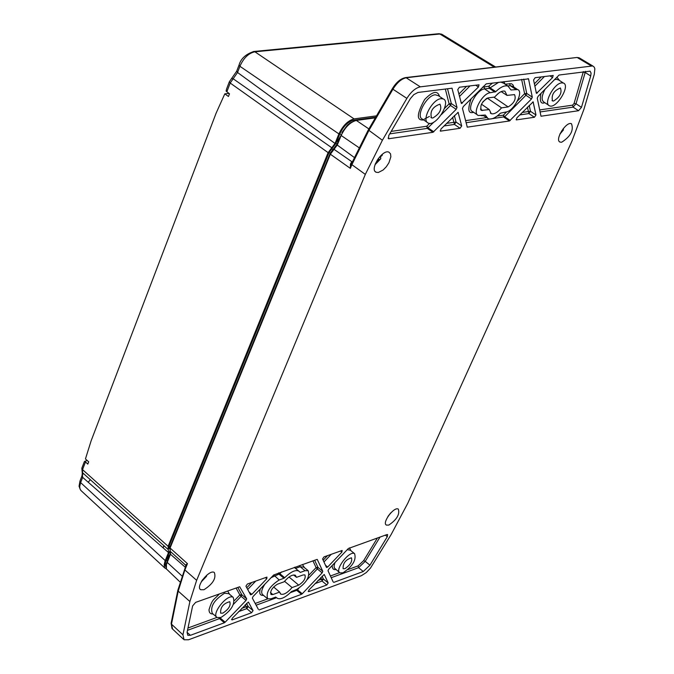 <?xml version="1.0" encoding="UTF-8"?>
<svg xmlns="http://www.w3.org/2000/svg" width="674" height="674" viewBox="0 0 674 674"><rect width="100%" height="100%" fill="white"/><g stroke="black" fill="none" stroke-linecap="round" stroke-linejoin="round"><path stroke-width="1.01" d="M457.772 89.65L459.398 87.232L479.037 84.806L478.439 87.022L461.395 103.543L457.772 89.65M533.572 80.004L535.148 77.687L553.194 75.454L552.587 77.586L536.445 93.416L533.572 80.004M461.69 125.92L460.089 128.287L440.4 131.152L440.998 128.961L458.109 112.356L461.69 125.92L456.045 122.07L453.897 122.331L452.599 117.31M535.982 114.984L534.431 117.259L516.318 119.896L516.924 117.79L533.126 101.884L535.982 114.984L530.463 111.303L528.382 111.555L527.447 107.115M541.079 116.223L578.553 110.721L581.468 107.343L590.702 76.019L591.09 73.129L590.104 71.158L559.1 75.025L538.079 96.34L537.262 98.177L540.986 116.164M417.973 92.456L413.819 94.621L410.399 98.598L388.721 135.6L388.561 138.76L432.994 132.306L456.188 109.348L457.014 107.427L451.993 88.218L417.973 92.456M462.474 108.48L463.299 106.568L486.24 83.846L528.534 78.883L532.291 97.132L531.483 98.968L509.485 120.958L467.293 127.159L462.474 108.48M378.35 172.485L383.135 170.008L386.32 166.748L388.923 162.763L390.853 156.831L390.524 153.824L388.932 152.155C382.436 148.87 369.217 169.705 376.159 172.258L378.35 172.485M561.627 142.248C570.651 136.477 573.936 130.293 571.468 123.696C566.118 121.109 554.314 140.226 560.086 142.113L561.627 142.248M388.805 525.08C396.809 519.637 399.977 514.313 398.3 509.081C394.029 506.326 381.678 522.965 386.413 525.097L388.805 525.08M203.961 589.733C212.976 583.928 216.43 578.166 214.315 572.462C209.319 568.999 195.182 586.902 200.692 589.716L203.961 589.733M258.327 609.279L252.354 598.133L253.02 596.574L273.695 574.981L317.134 559.386M314.623 560.204L317.993 567.415L322.804 571.35L317.302 559.521M322.804 571.35L322.13 572.866L317.328 568.932L307.024 579.758M298.793 588.402L297.461 589.801L302.255 593.769L322.13 572.866M302.255 593.769L301.522 594.299L296.728 590.331L290.376 592.657M259.128 609.945L301.522 594.299M237.812 587.425L241.798 594.746L246.692 598.857L239.691 586.759L195.671 602.362L192.638 605.884L187.077 632.313L187.802 635.329L190.447 635.296L224.366 622.776L219.488 618.614L187.49 630.333M246.692 598.857L246.018 600.424L241.132 596.313L233.533 604.224M220.752 617.553L220.272 618.058L225.15 622.212L246.018 600.424M225.15 622.212L224.366 622.776M333.133 581.873L328.002 570.735L328.676 569.227L348.365 548.51L386.994 534.558L387.626 534.549L387.314 536.673L385.376 535.131M333.773 582.395L363.278 571.501L369.95 565.183L387.314 536.673M325.475 565.25L327.674 567.045L326.494 567.466L322.576 558.948L323.983 556.884L342.131 550.456L341.895 552.082L340.572 551.012M327.674 567.045L341.895 552.082M249.094 592.05L251.84 594.358L250.568 594.813L245.934 586.169L247.383 584.029L266.955 577.096L266.769 578.764L265.413 577.643M251.84 594.358L266.769 578.764M308.178 591.266L308.658 591.662L308.869 590.062L324.16 574.484M322.088 576.16L323.427 579.033L328.196 582.943L324.32 574.61M328.196 582.943L326.814 584.965L322.046 581.055L314.96 583.659M308.658 591.662L326.814 584.965M231.536 619.482L232.067 619.937L232.227 618.285L248.344 602.051M246.499 603.382L248.209 606.524L253.062 610.619L248.487 602.168M253.062 610.619L251.629 612.717L246.777 608.622L238.621 611.613M232.067 619.937L251.629 612.717M571.83 141.405L407.728 503.377L391.114 534.592L370.515 568.039L366.302 572.546L361.407 575.672L188.577 639.769L184.061 639.778L182.932 634.824L189.891 601.52L196.639 580.331L365.316 174.398L382.394 140.251L406.877 98.387C411.081 91.723 415.563 87.873 420.323 86.845L592.749 65.942L594.266 67.181L594.856 68.849L594.274 74.325L583.937 109.281L571.83 141.405M580.129 58.385L577.441 57.644L591.073 65.808M579.084 57.77L576.936 57.484L406.38 77.746C401.578 78.69 397.104 82.514 392.934 89.221L406.877 98.387M405.445 77.611L405.841 77.569C400.887 78.378 396.388 82.085 392.344 88.69L392.934 89.221L368.83 130.588L351.879 164.658L365.316 174.398M351.988 162.51L351.457 162.266L350.438 164.018L350.345 168.374L330.344 154.211L170.067 548.021L187.465 563.649L185.746 566.067L185.679 565.25M185.561 565.124L187.465 563.649L184.87 569.943L178.214 591.115L189.891 601.52M182.932 634.824L171.466 624.158L172.603 629.112M457.014 107.427L451.31 103.56L449.128 103.83L450.493 105.473L456.188 109.348M433.803 131.818L428.116 127.9L426.743 126.257L429.624 123.367M532.291 97.132L526.723 93.433L524.625 93.694L525.914 95.27L531.483 98.968M510.243 120.494L504.683 116.754L503.385 115.17L506.663 111.859M317.993 567.415L316.114 567.601L317.328 568.932L317.993 567.415M296.223 589.573L296.728 590.331L297.461 589.801L296.931 589.32M241.798 594.746L239.851 594.931L241.132 596.313L241.798 594.746M219.008 617.915L219.488 618.614L219.96 617.78M317.901 580.558L321.565 579.219L322.046 581.055L323.427 579.033L321.565 579.219L320.773 577.534M241.713 608.378L246.28 606.718L246.777 608.622L248.209 606.524L246.28 606.718L245.201 604.738M179.95 581.915L166.385 568.923L166.436 564.5L170.455 554.255L170.556 551.61M185.468 565.023L170.252 551.34L170.067 548.021M330.344 154.211L337.253 145.053L341.154 135.482C345.155 127.133 350.21 122.112 356.335 120.435L375.351 117.849M350.438 164.018L351.39 163.951L350.345 168.374L351.879 164.658L351.542 163.58M334.026 149.333L352.013 161.819L351.457 162.266M263.526 595.369C260.071 595.715 258.993 593.592 260.29 588.983M302.407 564.534L304.479 567.66M227.686 591.014L229.607 594.325M213.043 614.006C210.414 614.098 209.066 612.683 209.007 609.751C212.504 598.478 213.329 600.559 219.353 593.962M349.461 547.861L350.943 550.717M335.837 569.513C333.394 570.002 332.181 568.671 332.206 565.511M170.059 555.224L168.727 555.662L166.663 563.691M169.587 556.387L168.727 555.662M344.363 129.635L337.447 141.498L338.415 142.189M495.154 96.508L498.659 93.138M482.719 102.086L486.628 98.404M498.743 82.27L490.108 87.864L488.785 86.23L482.601 87.182M281.74 571.855L279.845 573.7L278.969 572.841M284.538 581.274L292.061 587.568L298.717 585.142L289.053 577.028M270.459 592.522L272.852 594.552L271.032 594.578C269.945 591.165 272.043 587.72 277.326 584.24L284.099 581.805C288.699 576.514 292.457 574.324 295.364 575.251L296.535 577.332L303.182 574.939L304.892 574.905C305.988 578.25 303.932 581.662 298.717 585.142M296.535 577.332L293.594 574.964M272.852 594.552L279.634 592.092L273.61 586.961M292.061 587.568C287.436 592.893 283.67 595.075 280.746 594.097L279.634 592.092M344.877 568.696L343.125 568.73C342.805 563.338 345.568 559.698 351.432 557.802C352.553 561.349 350.362 564.981 344.877 568.696M222.799 613.155L220.642 613.172C220.263 607.291 223.296 603.474 229.741 601.705C231.039 605.463 228.722 609.279 222.799 613.155M501.549 107.848C497.547 112.524 494.109 114.462 491.236 113.67L489.257 109.576L481.463 110.41C479.644 105.835 481.817 101.681 487.993 97.941L494.708 97.039C498.667 92.414 502.079 90.468 504.936 91.201L506.991 95.396L514.532 94.613C516.343 99.078 514.203 103.181 508.129 106.93L501.549 107.848L487.285 98.118M489.257 109.576L481.463 104.192M506.991 95.396L501.186 91.613M553.573 101.024L552.545 100.931C551.155 95.034 553.775 90.72 560.397 87.982C562.209 92.692 559.934 97.039 553.573 101.024M432.801 118.017L431.512 117.883C429.768 111.421 432.582 106.837 439.962 104.141C442.169 109.205 439.777 113.83 432.801 118.017M561.669 82.885L563.38 83.045C570.819 85.32 556.32 109.196 549.563 105.835C543.025 104.015 553.902 83.323 561.669 82.885M440.998 98.682L443.163 98.901C451.605 101.681 436.002 127.032 428.293 123.089C420.989 120.873 432.219 99.221 440.998 98.682M490.251 92.734L495.769 91.647C500.672 86.938 504.75 85.093 508.028 86.12L510.959 89.971L517.598 89.558C524.128 91.47 513.681 111.463 505.896 112.027L500.487 113.156C495.567 117.916 491.456 119.77 488.144 118.717L485.288 115.027L478.346 115.498C471.665 113.535 482.264 93.214 490.251 92.734L484.581 88.934L484.025 86.836M303.822 567.12L300.183 566.741L305.027 570.718L308.153 570.676C310.124 576.784 306.367 583.002 296.88 589.337L291.446 591.587C285.515 597.459 280.847 599.708 277.435 598.344L276.702 597.737M305.027 570.718L300.334 572.403L299.492 571.712M278.497 573.01L279.103 574.231L283.973 578.258L284.714 577.728C290.637 571.889 295.288 569.648 298.658 570.996L300.334 572.403M283.973 578.258L279.171 579.977L273.728 574.947M275.818 597.038L271.015 598.798L267.688 598.849C265.682 592.631 269.507 586.346 279.171 579.977M220.962 617.477L217.18 617.527C210.76 614.385 227.551 593.221 233.187 597.349C235.445 603.963 231.367 610.678 220.962 617.477M343.041 572.807L339.957 572.875C334.144 570.255 349.477 550.094 354.583 553.649C356.521 559.9 352.679 566.286 343.041 572.807M226.582 89.002L226.093 91.057L229.48 93.812L228.452 96.483L224.804 93.846L228.52 93.416L229.396 94.023M224.804 93.846L216.11 113.173L91.108 440.88L85.446 458.952L88.682 461.808L87.797 464.116L84.772 461.252L87.275 460.569M84.772 461.252L84.267 461.859M165.206 546.85L82.582 472.76L82.54 469.635L168.112 546.311L328.12 152.627L230.196 83.028L233.162 78.774L331.785 147.758L328.12 152.627M253.306 51.527L254.907 51.805C248.605 53.145 243.609 57.972 239.91 66.288L239.085 64.957M442.81 34.854L438.327 33.767M166.09 567.306L165.189 565.014L165.501 562.242L169.848 550.885M169.755 548.99L169.199 548.526L169.048 546.024L329.072 152.467L335.964 143.318L339.864 133.747C343.437 126.198 347.986 121.691 353.521 120.225L375.721 117.209M483.696 101.336L483.233 101.395M376.513 115.852L354.086 118.894C347.961 120.562 342.906 125.575 338.912 133.915L335.029 143.461L331.785 147.758M168.112 546.311L168.492 552.57L164.945 561.332L164.161 564.863L164.667 567.677L166.478 569.142M165.223 560.608L80.636 482.609L82.649 477.352L81.967 475.878L79.962 481.126L80.636 482.609L79.709 486.476L79.953 488.869L80.956 490.529L164.97 568.14M341.929 132.508L347.413 125.145L350.194 122.895L353.799 121.185M335.964 143.318L337.093 144.118L337.994 141.885M337.093 144.118L332.948 149.603L331.827 148.811M169.789 548.838L170.042 546.867L330.193 153.268L332.948 149.603M170.766 552.057L170.421 553.101L169.427 552.267M169.477 555.41L170.421 553.101M166.175 565.798L166.562 562.824M90.358 479.719L88.176 482.205M206.741 575.175L206.564 576.211L202.672 579.64M202.427 579.985L201.56 581.35M390.827 512.838L390.187 513.537M563.228 128.633L563.405 129.922L561.509 131.059M380.279 156.132L382.116 155.517L382.402 154.203M379.209 157.337L380.591 157.126L381.071 156.098M380.591 157.126L380.802 158.676L377.802 160.496L375.3 163.9M377.246 160.05L377.802 160.496M379.049 159.595L378.139 158.719M162.855 547.625L164.043 545.814M163.015 547.777L164.195 545.948M462.431 103.088L460.864 102.027M475.692 85.177L478.439 87.022M459.474 96.475L470.031 85.893M537.397 92.978L536.024 92.068M549.9 75.825L552.587 77.586M534.836 86.238L544.449 76.507M457.882 112.331L458.328 112.642M443.989 125.954L454.445 124.429L456.045 122.07L454.377 115.532M440.653 131.169L440.173 130.849M446.542 123.393L453.897 122.331L454.445 124.429L460.089 128.287M532.89 101.867L533.336 102.162M519.764 114.909L528.921 113.577L530.463 111.303L529.216 105.329M516.537 119.913L516.115 119.635M522.19 112.457L528.382 111.555L528.921 113.577L534.431 117.259M590.702 76.019L585.201 72.447L585.47 71.343M581.468 107.343L576.026 103.762L585.201 72.447L583.204 72.16L583.347 71.612M578.553 110.721L573.119 107.132L576.026 103.762L574.054 103.476L583.204 72.16M540.068 111.951L573.119 107.132L572.597 105.161L574.054 103.476M451.749 88.193L452.22 88.513M441.36 114.622L450.493 105.473L451.31 103.56L447.511 88.732M389.741 133.865L427.308 128.389L434.039 121.969M389.1 138.819L388.072 138.094M391.181 131.396L426.743 126.257L427.308 128.389L432.994 132.306M528.062 78.58L528.534 78.883M466.046 122.744L504.683 116.754L525.914 95.27L526.723 93.433L523.732 79.119M467.529 127.184L467.074 126.88M497.142 116.08L503.385 115.17L503.933 117.217L509.485 120.958M276.643 597.686L256.145 605.193M187.06 632.372L190.447 635.296M363.278 571.501L358.56 567.685L331.212 577.702M380.043 537.018L365.232 561.375L369.95 565.183M377.432 537.945L363.648 560.625L365.232 561.375L358.56 567.685L358.088 565.882L347.978 569.572M331.254 554.306L323.967 561.964M255.749 581.064L247.703 589.464M576.936 57.475L405.841 77.569L420.323 86.845M368.484 130.031L382.394 140.251M184.853 568.797L184.87 569.943L196.639 580.331M185.746 566.067L177.852 590.247L171.112 623.281L171.466 624.158L178.214 591.115L177.86 590.222M458.876 94.065L466.602 86.323M534.356 83.854L541.205 76.92M539.655 109.929L572.597 105.161M444.495 108.472L449.128 103.83L445.312 89.01M517.489 100.906L524.625 93.694L521.617 79.389M465.523 120.646L486.51 117.613M309.071 574.998L316.114 567.601L312.921 560.81M255.21 603.457L267.738 598.874M234.468 600.542L239.851 594.931L236.085 588.04M187.979 628.008L216.994 617.409M330.42 575.984L339.62 572.63M363.648 560.625L358.088 565.882M323.158 560.212L327.513 555.637M246.768 587.728L251.815 582.462M559.597 80.56L556.909 77.249M540.952 93.425C539.579 100.898 540.658 104.057 544.179 102.903M439.549 96.449C437.637 90.215 432.666 91.234 424.645 99.499C416.81 113.679 416.296 120.503 423.12 119.972M504.969 84.082L503.823 81.63M492.45 83.062L488.785 86.23L489.332 88.328L484.581 88.934C476.577 89.398 466.012 109.702 472.71 111.682L477.394 114.858M513.799 87.03L513.04 84.924L511.44 83.711L505.079 84.157M480.966 115.591L483.747 115.743M471.143 98.69C467.554 109.129 468.16 113.712 472.979 112.44L473.679 112.339M354.195 157.396L337.253 145.053M341.154 135.482L358.821 147.547M352.409 161.499L352.224 161.945M185.266 567.23L170.455 554.255M181.887 575.908L167.16 562.327M356.335 120.435L368.889 128.928M558.738 80.004L556.126 79.246L554.491 79.7M544.996 89.33C541.534 96.045 541.222 100.333 544.053 102.187L548.678 105.254M438.504 95.742L435.244 94.773C426.448 95.287 415.243 116.922 422.573 119.163L427.223 122.356M503.756 83.273L500.647 82.034M509.637 83.576L510.184 85.64L507.775 85.952M512.906 86.441L510.184 85.64L515.804 89.381M295.507 568.401L300.183 566.741L299.585 565.537M295.288 568.224L294.883 567.196M284.714 577.728L279.845 573.7L271.125 577.669M264.798 584.274C261.478 589.539 260.821 593.044 262.843 594.797L267.182 598.419M228.84 593.676L224.552 593.221C214.121 599.97 210.027 606.676 212.276 613.348L216.615 617.055M334.919 562.664L334.093 565.688L334.296 567.938L339.46 572.47M350.312 550.203L347.245 549.689M508.129 106.93L493.831 97.157M482.55 110.519L480.452 109.078M494.994 92.111L489.332 88.328L490.108 87.864L495.769 91.647M510.749 89.709L511.17 89.996M485.499 115.305L485.061 115.01M83.306 473.409L83.146 474.066M85.421 462.086L82.54 469.635L81.857 468.169L84.275 461.825M229.379 81.689L230.196 83.028L226.835 91.832M231.62 78.462L233.162 78.774L237.543 72.489L236.7 71.174M226.523 89.145L229.345 81.756L236.684 71.217L239.051 65.024C240.879 58.621 245.842 54.097 253.938 51.468L438.959 33.708L441.681 34.189M335.029 143.461L237.543 72.489L239.91 66.288L338.912 133.915M354.086 118.894L254.907 51.805L439.878 34.012L494.303 67.181M168.492 552.57L82.649 477.352L81.84 468.211M353.521 120.225L354.49 120.907M339.864 133.747L340.682 134.328M329.072 152.467L330.193 153.268M169.048 546.024L170.042 546.867M166.149 560.33L166.731 560.827M205.873 576.919L201.711 581.224M390.28 513.487L388.258 516.023M562.95 130.318L560.136 133.587M381.644 154.835L381.484 155.98M380.128 159.241L375.704 163.664M375.283 171.617L376.159 172.258M559.42 141.65L560.086 142.113M385.991 524.751L386.413 525.097M200.195 589.27L200.692 589.716M592.749 65.942L579.126 57.787M183.463 639.222L172.62 629.12M392.344 88.682L368.248 130.031L351.533 163.597M171.112 623.298L172.038 628.589M563.38 83.045L558.679 79.962M443.163 98.901L438.445 95.7M429.431 116.433L424.241 119.18M503.697 83.239L508.028 86.12M512.838 86.398L517.598 89.558M303.772 567.078L308.153 570.676M228.789 593.634L233.187 597.349M350.261 550.161L354.583 553.649M280.241 593.676L280.746 594.097M490.318 113.03L491.236 113.67M480.95 110.056L481.463 110.41M552.048 100.595L552.545 100.931M430.905 117.461L431.512 117.883M486.796 117.807L483.073 115.288M294.294 567.407L298.658 570.996M79.953 481.177L79.06 486.24L80.551 490.074M82.422 472.6L81.967 475.878M168.037 549.403L165.307 546.943M495.626 67.029L441.79 34.231M201.248 581.906L206.497 576.329M387.853 516.629L390.718 513.066M559.85 134.21L563.371 129.989M374.997 164.742L380.743 158.786"/></g></svg>
